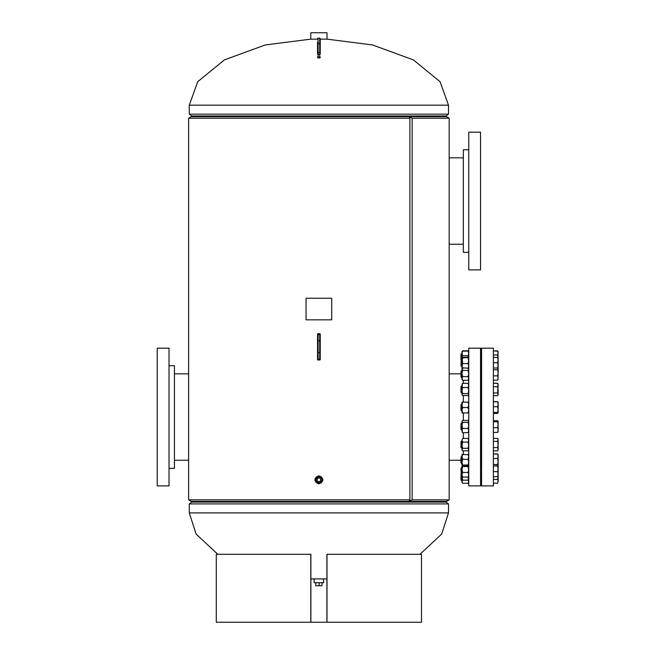 <?xml version="1.0" encoding="UTF-8"?>
<svg xmlns="http://www.w3.org/2000/svg" width="655" height="655" viewBox="0 0 655 655"><rect width="100%" height="100%" fill="white"/><g stroke="black" fill="none" stroke-linecap="round" stroke-linejoin="round"><path stroke-width="0.98" d="M318.887 483.873C324.119 481.171 324.119 478.469 318.887 475.767C313.663 478.461 313.663 481.163 318.887 483.873C324.233 481.171 324.233 478.469 318.887 475.767C313.548 478.461 313.548 481.163 318.887 483.873M188.607 118.211L191.309 116.655L446.473 116.655L449.174 118.211L412.134 118.211L412.134 499.863L449.174 499.863L446.473 501.419L191.309 501.419L188.607 499.863L409.874 499.863L409.874 118.211L188.607 118.211L188.607 499.863M412.134 499.863L409.113 501.419M409.097 116.655L409.874 118.211M409.097 501.419L409.874 499.863M409.113 116.655L412.134 118.211M320.238 39.161L327.156 39.161L372.531 44.958L413.411 59.916L440.054 81.695L448.495 105.177L189.287 105.177L189.287 114.166L448.495 114.166L446.137 115.976L191.645 115.976L189.287 114.166M317.544 39.161L310.626 39.161L265.25 44.958L224.37 59.916L197.728 81.695L189.287 105.177M310.879 578.922L326.902 578.922M217.804 554.294L196.091 534.046L189.287 512.898L448.495 512.898L448.495 503.908L189.287 503.908L191.645 502.098L446.137 502.098L448.495 503.908M419.978 554.294L441.691 534.046L448.495 512.898M315.276 480.672A3.709 3.709 0 0 0 319.738 483.431A3.709 3.709 0 0 0 322.506 478.969A3.709 3.709 0 0 0 318.043 476.21A3.709 3.709 0 0 0 315.276 480.672M323.619 579.004L323.619 582.713L314.163 582.713L314.163 579.004M310.789 39.161L310.789 32.75L326.992 32.75L326.992 39.161M318.887 482.653A2.833 2.833 0 0 0 321.728 479.82A2.833 2.833 0 0 0 318.887 476.987A2.833 2.833 0 0 0 316.054 479.82A2.833 2.833 0 0 0 318.887 482.653M317.216 481.49L320.565 481.49L320.565 478.142L317.216 478.142L317.216 481.49M322.44 582.713L315.342 582.713M321.973 583.048L321.973 585.75L315.808 585.75L315.808 583.048M319.157 585.75L319.157 583.048M480.557 485.895L480.557 348.19L468.751 348.19L468.751 485.895L480.557 485.895M463.347 454.3L463.347 450.828M463.347 438.424L463.347 432.644M463.347 420.444L463.347 412.937M463.347 402.137L463.347 395.563M463.347 383.363L463.347 380.285M157.225 367.087L157.225 466.99M157.225 348.19L157.225 485.895L169.031 485.895L169.031 348.19L157.225 348.19M169.031 365.736L174.435 365.736L174.435 468.341L169.031 468.341M480.557 250.988L480.557 151.084M480.557 201.036L480.557 132.179L468.751 132.179L468.751 269.885L480.557 269.885L480.557 201.036M468.751 252.339L463.347 252.339L463.347 149.733L468.751 149.733M481.572 417.038L481.572 485.895L493.387 485.895L493.387 348.19L481.572 348.19L481.572 417.038M481.237 465.73L480.901 348.19L481.237 465.73M493.387 350.859L497.89 351.252M468.652 351.514L468.071 350.802L462.667 350.802L462.299 351.326M468.071 350.802L468.44 351.326M326.992 554.294L326.992 622.25L421.492 622.25L421.492 554.294L326.902 554.294L326.902 622.25L310.879 622.25L310.879 554.294L216.289 554.294L216.289 622.25L310.789 622.25L310.789 554.294M320.238 358.907L319.697 359.308L319.697 340.813L318.084 340.813L318.084 359.308L319.697 359.308L319.697 360.004A0.54 0.54 0 0 0 320.238 359.464L320.238 334.214L320.238 359.464A0.54 0.54 0 0 1 319.697 360.004L318.084 360.004A0.54 0.54 0 0 1 317.544 359.464L317.544 354.347M320.238 341.214L319.697 340.813L319.697 333.673A0.54 0.54 0 0 1 320.238 334.214A0.54 0.54 0 0 0 319.697 333.673L318.084 333.673A0.54 0.54 0 0 0 317.544 334.214L317.544 334.77L318.084 334.369L318.084 340.813L317.544 341.435M317.544 354.47L317.544 334.77M317.544 358.653L318.084 360.004A0.54 0.54 0 0 1 317.544 359.464M320.238 47.16L320.238 49.182M320.238 53.735L320.238 52.13M320.238 51.524L320.238 46.096M320.238 40.315L320.238 45.899M320.238 39.39L320.238 48.609M317.544 42.051L317.544 46.096M317.544 52.13L317.544 52.875M317.544 53.849L317.544 43.631M317.544 48.609L317.544 49.182M331.733 298.238L306.049 298.238L306.049 319.837L331.733 319.837L331.733 298.238M461.988 359.538L461.439 359.538L461.439 366.284L460.981 365.826L461.439 353.659L460.981 354.118L461.005 359.972M493.387 354.953L497.636 354.953L498.119 358.015M493.387 350.908L497.636 350.908L498.119 352.93L497.636 354.953M498.119 351.948L497.636 350.908M493.387 357.425L497.636 357.425L498.119 360.086L497.923 351.309M497.636 368.225L498.119 368.306L497.636 368.397L498.119 368.306L498.119 365.482L497.636 368.225M497.636 362.739L498.119 365.482L498.119 360.086L497.636 362.739L493.387 362.739M461.439 377.46L461.439 370.705L460.981 371.164L460.981 377.002L461.988 377.46M493.387 380.146L497.636 380.146L498.119 379.261M493.387 375.847L497.636 375.847L498.119 378L497.636 380.146M493.387 369.788L497.636 369.788L498.119 372.818L497.636 375.847M493.387 368.02L497.636 368.02L498.119 368.904L497.636 369.788M497.636 368.02L497.98 368.454M497.98 379.712L498.119 368.904M461.439 392.836L461.439 386.082L460.981 386.548L460.981 392.378L461.988 392.836M493.387 395.677L497.636 395.677L498.119 394.335L497.636 392.992L493.387 392.992M493.387 386.769L497.636 386.769L498.119 389.881L498.119 394.859L497.636 395.677M493.387 383.24L497.636 383.24L498.119 385.009L497.636 392.992M497.636 383.24L498.119 384.059L497.636 386.769M461.439 410.914L461.439 404.16L460.981 404.618L460.981 410.456L461.988 410.914M493.387 413.305L498.119 412.887L497.636 413.305M497.636 412.478L498.119 412.887L498.119 409.596L497.636 412.478L493.387 412.478M497.636 406.722L498.119 409.596L498.119 404.25L497.636 406.722L493.387 406.722M493.387 401.777L497.636 401.777L498.119 404.25L498.087 402.088M498.119 402.186L497.636 401.777M461.439 429.917L461.439 423.171L460.981 423.629L460.981 429.459L461.988 429.917M493.387 432.423L497.636 432.423L498.119 431.858L497.636 432.308M493.387 427.674L497.636 427.674L498.119 430.048L497.636 432.423M493.387 421.804L497.636 421.804L498.119 424.735L497.636 427.674M493.387 420.666L497.636 420.666L498.119 421.239L497.636 421.804M497.636 420.666L498.062 421.05M498.062 432.038L498.119 421.239M461.439 447.995L461.439 441.249L460.981 441.707L460.981 447.537L461.988 447.995M493.387 450.853L497.636 450.853L498.119 450.026L497.784 450.599M493.387 447.594L497.636 447.594L498.119 449.224L497.636 450.853M493.387 441.364L497.636 441.364L498.119 444.475L497.636 447.594M493.387 438.392L497.636 438.392L498.119 439.227L497.636 441.364M497.636 438.392L498.119 439.873L498.119 450.026M460.981 457.165L460.981 462.913L461.988 463.372L461.439 463.372L461.439 456.625L461.988 456.625L462.667 459.351L461.988 462.201L462.667 465.042L461.988 465.369L462.667 465.697L461.988 465.369L461.988 454.603L462.667 454.3L461.988 456.83M493.387 465.983L497.636 465.983L498.119 465.246L497.636 465.983M497.636 464.518L498.119 465.246L498.119 461.529L497.636 464.518L493.387 464.518M497.636 458.541L498.119 461.529L498.119 456.281L497.636 458.541L493.387 458.541M493.387 454.021L497.636 454.021L498.119 456.281L498.029 454.447M498.119 454.75L497.636 454.021M460.981 468.268L461.439 480.418L461.988 480.418M460.981 468.259L461.439 467.801L461.439 474.548L461.988 474.548M493.387 476.799L498.119 476.57L498.119 474.228L497.636 476.799L498.103 476.586M497.636 471.657L498.119 474.228L498.119 468.841L497.636 471.657L493.387 471.657M497.636 466.033L498.119 468.841L498.119 465.787L493.387 466.033M460.981 474.089L460.981 479.959L461.439 480.418M497.636 483.226L498.119 481.327L497.636 483.226L493.387 483.226M493.387 479.427L497.636 479.427L498.119 481.327L498.119 476.57M498.119 476.341L497.636 479.427M498.119 468.841L498.119 468.35M497.636 453.94L498.119 454.824L497.636 453.94L493.387 453.94M498.119 430.048L498.119 428.607M498.119 424.735L498.119 423.253M497.636 401.662L498.119 402.227L497.636 401.662L493.387 401.662M493.387 413.411L497.636 413.411L498.119 412.846M498.119 411.045L498.119 409.596M493.387 383.224L497.734 383.404M497.636 395.694L493.387 395.694M498.119 372.818L498.119 370.362M498.119 365.965L498.119 365.482M461.988 351.751L462.667 351.105L461.988 353.422L462.667 355.739L468.071 355.739L468.751 353.422L468.071 351.105L462.667 351.105M468.751 351.751L468.071 351.105M468.603 357.393L468.071 355.739M462.127 357.393L462.667 355.739M468.071 357.212L461.988 357.54L461.988 351.637L462.667 350.802M461.988 366.522L462.667 363.566L461.988 357.54L462.667 357.867L461.988 360.717L461.988 366.088L462.667 368.609L461.988 368.315L461.988 366.088M462.667 357.212L461.988 357.54M468.751 357.54L462.667 357.867M468.071 357.867L468.751 360.717L468.071 363.566L462.667 363.566M468.071 368.609L468.751 368.282L468.071 368.609L468.751 366.088L468.071 363.566M462.667 368.609L461.988 368.282M468.333 368.175L462.667 367.881L462.012 368.65M462.667 367.881L461.988 369.15L462.667 370.419L461.988 373.522L462.667 376.617L468.071 376.617L468.751 373.522L468.071 370.419L462.667 370.419M468.071 367.881L468.751 369.15L468.071 370.419M468.071 376.617L468.751 378.451L468.071 380.285L462.667 380.285L461.988 378.451L462.667 376.617M462.667 380.285L461.988 379.482L461.988 368.683M468.071 380.285L468.751 379.482M468.751 384.321L468.071 383.363L462.667 383.363L461.988 385.451L462.667 387.531L461.988 390.585L462.667 393.63L468.071 393.63L468.751 390.585L468.071 387.531L462.667 387.531M468.071 383.363L468.751 385.451L468.071 387.531M468.071 395.563L468.751 394.597L468.071 395.563L462.667 395.563L461.988 394.597L462.667 393.63M462.667 395.563L461.988 394.597L462.217 383.781M468.751 394.597L468.071 393.63M461.988 384.321L462.667 383.363M461.988 392.673L461.988 390.585M462.217 395.137L461.988 394.597M468.751 402.137L462.667 402.137L461.988 404.839L462.667 407.541L461.988 410.235L462.667 412.937L468.071 412.937L468.751 410.235L468.071 407.541L462.667 407.541M468.071 402.137L468.751 404.839L468.071 407.541M468.751 412.937L468.071 412.937M462.667 402.137L461.988 402.137L461.988 412.937L462.667 412.937M462.667 420.444L461.988 421.411L462.667 420.444L468.071 420.444L468.751 421.411L468.071 422.377L462.667 422.377L461.988 425.423L462.667 428.476L461.988 430.556L462.667 432.644L468.071 432.644L468.751 430.556L468.071 428.476L462.667 428.476M468.071 422.377L468.751 425.423L468.071 428.476M468.751 431.678L468.071 432.644M461.988 431.678L462.667 432.644M462.217 432.226L461.988 421.411L462.667 422.377M468.071 420.444L468.751 421.411M461.988 425.423L461.988 423.335M461.988 421.411L462.217 420.87M468.751 439.227L468.071 438.424L468.751 440.25L468.071 442.084L462.667 442.084L461.988 445.187L462.667 448.29L461.988 449.559L462.667 450.828L461.988 450.026L461.988 440.25L462.667 442.084M468.071 442.084L468.751 445.187L468.071 448.29L462.667 448.29M468.071 448.29L468.751 449.559L468.071 450.828L462.667 450.828M468.751 450.026L468.071 450.828M462.405 438.711L461.988 440.25L462.405 438.711M468.071 438.424L462.667 438.424M462.012 454.57L468.751 454.627L468.071 454.3L468.751 456.83L468.071 459.351L462.667 459.351M468.071 459.351L468.751 462.201L468.071 465.042L462.667 465.042M468.071 465.042L468.751 465.369L468.071 465.697L462.667 465.697M468.751 465.369L468.071 465.697M468.751 465.893L468.071 465.238L468.751 465.893L468.071 466.54L468.751 469.504L468.071 472.468L462.667 472.468L461.988 474.785L462.667 477.102L461.988 476.455M468.071 472.468L468.751 474.785L468.071 477.102L462.667 477.102M468.071 477.102L468.751 476.455M462.086 476.693L461.988 465.893L462.667 465.238L461.988 465.893L462.667 466.54L461.988 469.504L462.667 472.468M468.071 466.54L462.667 466.54M468.071 480.164L462.667 480.164L461.988 481.72L462.667 483.284L468.071 483.284L468.751 481.72L468.071 480.164L468.734 476.594M462.004 476.594L462.667 480.164M462.667 483.284L461.988 482.448L461.988 477.045M462.667 368.839L461.988 368.192M320.238 334.77L318.084 334.369L318.084 333.673A0.54 0.54 0 0 0 317.544 334.214M320.238 352.464L317.544 352.464M320.238 334.214A0.54 0.54 0 0 0 319.697 333.673M319.697 360.004A0.54 0.54 0 0 0 320.238 359.464M319.697 57.959L319.697 54.422L318.084 54.422L318.084 57.959M320.238 54.218L319.697 54.422L319.697 52.49L318.084 52.49L318.084 54.422L317.544 54.218M320.238 57.018L317.544 57.018M320.238 52.67L319.697 52.49L319.697 38.08L318.084 38.08L318.084 52.49L317.544 52.67M320.238 43.598L317.544 43.598M449.174 118.211L449.174 499.863M448.495 105.177L448.495 114.166M189.287 512.898L189.287 503.908M463.347 244.233L449.174 244.233M463.347 157.83L449.174 157.83M460.981 460.244L449.174 460.244M460.981 373.841L449.174 373.841M174.435 373.841L188.607 373.841M174.435 460.244L188.607 460.244M320.238 57.517L319.697 58.058L317.544 57.517M319.697 38.08L320.238 38.62M318.084 38.08L317.544 38.62M461.439 353.659L461.988 353.659M461.439 366.284L460.981 365.826M461.439 370.705L461.988 370.705M461.439 386.082L461.988 386.082M461.439 404.16L461.988 404.16M461.439 423.171L461.988 423.171M461.439 441.249L461.988 441.249M460.981 457.084L461.439 456.625M461.439 467.801L461.988 467.801M460.981 462.913L461.439 463.372M498.119 394.859L497.784 395.44M498.119 384.059L497.685 383.322M468.751 368.683L468.35 368.184M468.652 482.563L468.071 483.284"/></g></svg>
